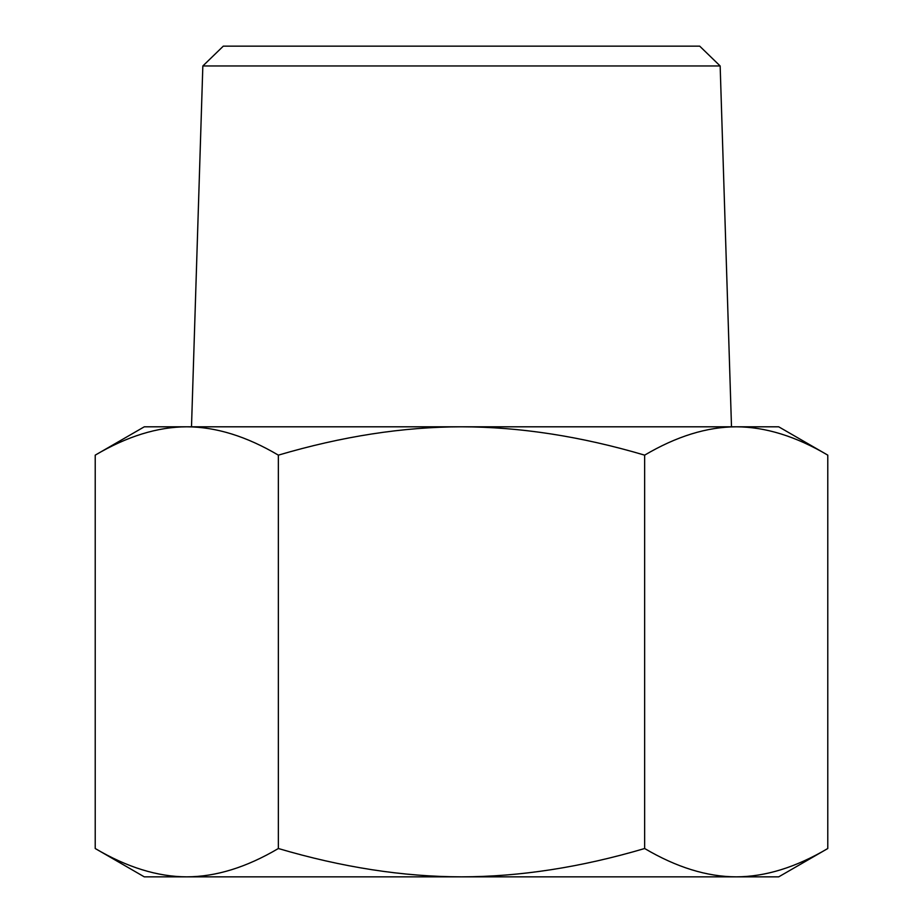 <?xml version="1.0" encoding="UTF-8"?>
<svg xmlns="http://www.w3.org/2000/svg" width="923" height="923" viewBox="0 0 923 923"><rect width="100%" height="100%" fill="white"/><g stroke="black" fill="none" stroke-linecap="round" stroke-linejoin="round"><path stroke-width="1.38" d="M827.781 455.143C795.938 436.337 765.421 426.888 736.219 426.807L778.712 426.807L827.781 455.143L827.781 848.514C795.938 867.32 765.421 876.769 736.219 876.85L144.288 876.85L95.219 848.514C127.062 867.32 157.579 876.769 186.781 876.85C215.994 876.769 246.51 867.32 278.354 848.514C342.041 867.32 403.097 876.769 461.5 876.85C519.903 876.769 580.959 867.32 644.646 848.514C676.49 867.32 707.006 876.769 736.219 876.85L778.712 876.85L827.781 848.514M644.646 455.143C580.959 436.337 519.903 426.888 461.5 426.807L736.219 426.807C707.006 426.888 676.49 436.337 644.646 455.143L644.646 848.514M461.5 426.807C403.097 426.888 342.041 436.337 278.354 455.143C246.51 436.337 215.994 426.888 186.781 426.807L461.5 426.807M95.219 455.143L144.288 426.807L186.781 426.807C157.579 426.888 127.062 436.337 95.219 455.143L95.219 848.514M278.354 848.514L278.354 455.143M720.159 65.971L699.703 46.15L223.297 46.15L202.841 65.971L720.159 65.971L731.501 426.807M202.841 65.971L191.499 426.807"/></g></svg>
